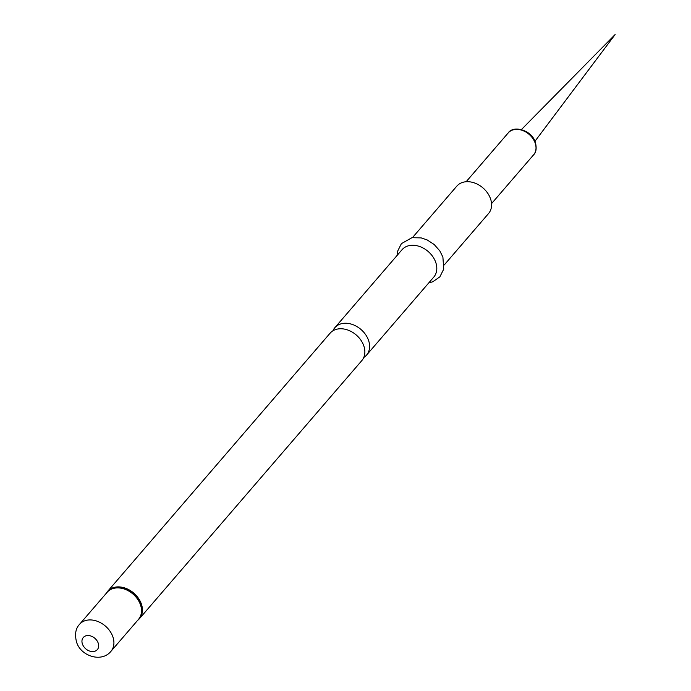 <?xml version="1.0" encoding="UTF-8"?>
<svg xmlns="http://www.w3.org/2000/svg" width="691" height="691" viewBox="0 0 691 691"><rect width="100%" height="100%" fill="white"/><g stroke="black" fill="none" stroke-linecap="round" stroke-linejoin="round"><path stroke-width="1.04" d="M412.467 237.609L456.803 186.155A20.963 15.738 40.8 0 1 474.907 183.106A20.963 15.738 40.8 0 1 490.524 198.783A20.963 15.738 40.8 0 1 488.554 213.519L444.218 264.973M334.824 327.707L402.024 249.727A20.963 15.738 40.8 0 1 420.128 246.678A20.963 15.738 40.8 0 1 435.736 262.355A20.963 15.738 40.8 0 1 433.775 277.091L366.575 355.07A20.963 15.738 -139.2 0 0 368.536 340.335A20.963 15.738 -139.2 0 0 352.928 324.658A20.963 15.738 -139.2 0 0 334.824 327.707A20.963 15.738 -139.2 0 0 332.881 330.834M363.777 357.454A20.963 15.738 -139.2 0 0 366.575 355.07M106.241 593.362A20.963 15.738 40.8 0 1 107.641 591.341L330.073 333.217A20.963 15.738 40.8 0 1 348.186 330.168A20.963 15.738 40.8 0 1 363.794 345.837A20.963 15.738 40.8 0 1 361.834 360.581L139.401 618.704A20.963 15.738 40.8 0 1 137.613 620.388M533.59 154.836A16.765 12.585 -139.2 0 0 535.162 143.046A16.765 12.585 -139.2 0 0 522.672 130.513A16.765 12.585 -139.2 0 0 508.187 132.948C513.275 124.959 531.699 129.943 535.395 142.346C536.803 148.28 536.199 152.443 533.59 154.836L491.543 203.629M106.164 593.439L107.641 591.341A20.963 15.738 40.8 0 1 125.745 588.3A20.963 15.738 40.8 0 1 141.361 603.969A20.963 15.738 40.8 0 1 139.401 618.704L137.535 620.475M106.371 593.215A20.834 15.643 40.8 0 1 124.354 588.438A20.834 15.643 40.8 0 1 140.912 604.375A20.834 15.643 40.8 0 1 137.742 620.242M107.148 592.299A20.704 15.547 40.8 0 1 125.036 589.293A20.704 15.547 40.8 0 1 140.463 604.772A20.704 15.547 40.8 0 1 138.52 619.335L110.923 651.363A20.704 15.547 40.8 0 0 112.866 636.8A20.704 15.547 40.8 0 0 97.44 621.321A20.704 15.547 40.8 0 0 79.551 624.327L107.148 592.299M82.419 644.029A9.277 6.962 40.8 0 1 87.532 635.547A9.277 6.962 40.8 0 1 98.2 643.096A9.277 6.962 40.8 0 1 93.086 651.578A9.277 6.962 40.8 0 1 82.419 644.029M466.14 181.742L508.187 132.948M428.809 282.852L432.756 281.79L439.856 276.849L443.734 269.101L442.896 257.078L439.804 250.859L434.155 244.476L427.073 239.889L421.19 237.894L411.905 237.704L401.376 243.664L397.524 251.412L397.057 255.489M79.551 624.327C75.613 628.447 74.611 634.355 76.546 642.051C80.752 656.234 101.586 662.885 110.923 651.363M521.42 129.571L615.111 34.55L534.981 141.249"/></g></svg>
